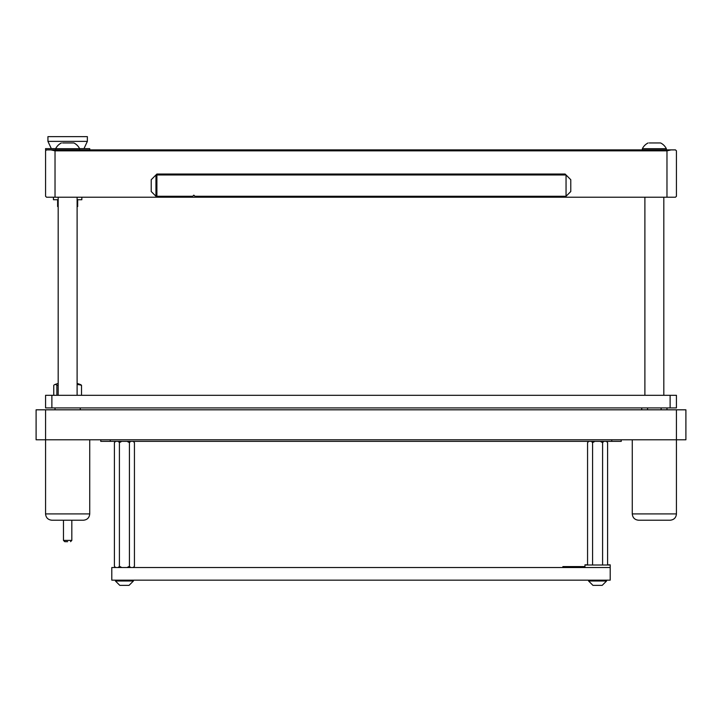 <?xml version="1.0" encoding="UTF-8"?>
<svg xmlns="http://www.w3.org/2000/svg" width="722" height="722" viewBox="0 0 722 722"><rect width="100%" height="100%" fill="white"/><g stroke="black" fill="none" stroke-linecap="round" stroke-linejoin="round"><path stroke-width="1.08" d="M36.1 409.816L685.9 409.816L685.9 439.779L36.1 439.779L36.1 409.816L36.1 439.779M621.236 439.779L621.236 441.359L100.764 441.359L100.764 439.779M670.124 407.921L670.124 395.304L676.433 395.304L676.433 407.921L45.567 407.921L45.567 395.304L51.876 395.304L51.876 407.921M670.124 395.304L51.876 395.304M111.802 567.528L111.802 580.154L610.198 580.154L610.198 567.528L111.802 567.528M115.349 441.359L114.41 442.622L115.583 441.359L114.41 442.622L114.41 566.274L115.583 567.528M118.237 567.528L119.41 566.274L121.774 567.528M121.774 441.359L119.41 442.622L119.41 566.274M119.41 442.622L118.237 441.359M127.072 567.528L129.428 566.274L130.61 567.528M130.61 441.359L129.428 442.622L129.428 566.274M129.428 442.622L127.072 441.359M133.263 567.528L134.436 566.274L134.436 442.622L133.263 441.359M67.642 520.219L51.876 520.219C48.04 519.84 45.937 517.737 45.567 513.911L89.727 513.911C89.347 517.737 87.245 519.84 83.418 520.219L67.642 520.219M114.41 442.622L115.583 441.359M588.511 441.359L587.564 442.622L588.737 441.359L587.564 442.622L587.564 565.01M594.928 441.359L592.572 442.622L592.572 565.01M592.572 442.622L591.39 441.359M603.763 441.359L602.59 442.622L602.59 565.01M602.59 442.622L600.226 441.359M606.651 441.359L607.59 442.622L607.59 565.01M607.59 442.622L606.417 441.359M67.642 541.662L64.727 541.662L67.642 541.662M77.11 383.436A34.701 34.701 0 0 1 80.557 384.609A32.319 6.895 90 0 1 81.523 385.322A32.319 23.898 90 0 0 77.11 384.519M81.523 395.304L81.523 385.322M56.876 395.304L56.876 385.322A32.319 30.793 90 0 1 58.184 385.043M56.876 385.322A32.319 6.895 -90 0 0 54.728 384.609A32.319 6.895 -90 0 0 53.762 385.322L53.762 395.304M603.89 567.528L439.86 567.528M587.564 564.83L584.964 564.83L584.964 567.284L584.964 565.01L610.198 565.01L610.198 567.528L610.198 564.83L607.59 564.83M584.964 565.01L610.198 565.01M562.88 567.284L562.88 566.589L584.964 566.589M654.358 520.219L638.582 520.219C634.755 519.84 632.653 517.737 632.273 513.911L676.433 513.911C676.063 517.737 673.96 519.84 670.124 520.219L654.358 520.219M119.789 585.352L115.43 581.002L119.789 585.352L129.058 585.352L133.417 581.002L133.417 580.154M115.43 580.154L115.43 581.002L133.417 581.002L129.058 585.352M606.57 581.002L588.583 581.002L592.942 585.352L602.211 585.352L606.57 581.002L606.57 580.154M55.025 197.205L46.506 197.205L45.567 196.267L45.567 150.844L46.506 149.896L675.494 149.896L676.433 150.844L676.433 196.267L675.494 197.205L666.975 197.205L666.975 150.844L55.025 150.844L55.025 197.205L156.9 197.205L156.9 196.267L192.711 196.267L191.772 197.205L195.87 197.205L193.821 195.157L192.711 196.267M194.922 196.267L566.048 196.267L566.048 174.968L156.9 174.968L156.9 196.267L155.952 196.267L151.223 191.529L151.223 179.706L155.952 174.968L156.9 174.968L156.9 174.029L565.1 174.029L570.777 179.706L570.777 191.529L565.1 197.205L666.975 197.205M565.1 197.205L195.87 197.205M191.772 197.205L156.9 197.205L155.952 196.267L155.952 174.968L151.223 179.706M570.777 191.529L566.048 196.267M155.952 196.267L151.223 191.529M156.9 174.029L155.952 174.968M566.048 174.968L570.777 179.706M666.975 150.844L671.099 149.896M50.901 149.896L55.025 150.844M663.816 197.205L663.816 395.304M644.89 197.205L644.89 395.304M77.11 197.205L77.11 395.304M58.184 197.205L58.184 395.304M650.712 142.956L655.756 142.956M660.504 142.956L660.603 142.956A12.617 12.617 0 0 1 666.343 148.696L666.343 149.896M660.603 142.956L649.313 142.956M666.343 148.696L642.372 148.696A12.617 12.617 0 0 1 648.112 142.956L648.112 142.956A12.617 12.617 0 0 0 642.372 148.696L642.372 149.896M658.085 142.956L659.403 142.956M63.996 142.956L69.041 142.956M73.797 142.956L73.888 142.956A12.617 12.617 0 0 1 79.628 148.696L79.628 149.896M73.888 142.956L62.597 142.956M61.397 142.956A12.617 12.617 0 0 0 55.657 148.696L55.657 149.896M79.628 148.696L55.657 148.696M71.379 142.956L72.687 142.956M67.642 141.377L87.362 141.377L87.362 136.648L47.932 136.648L47.932 141.377L67.642 141.377M79.6 148.633L89.727 148.633L89.727 149.896M55.684 148.633L45.567 148.633L45.567 149.896L46.506 149.896M77.11 199.732L81.839 199.732L81.839 197.205M53.446 197.205L53.446 199.732L58.184 199.732M58.184 206.853L57.625 206.528L58.184 206.826M58.184 200.211L57.625 200.508L57.625 206.528M77.11 206.826L77.66 206.528L77.66 200.508L77.11 200.211M110.231 439.779L110.231 441.359M611.769 439.779L611.769 441.359M676.433 409.816L676.433 513.911M45.567 409.816L45.567 513.911M63.464 520.219L63.464 540.408L71.821 540.408L70.557 541.662M133.489 441.359L134.436 442.622M115.349 567.528L114.41 566.274M133.489 567.528L134.436 566.274M80.259 407.921L80.259 409.816M55.025 407.921L55.025 409.816M89.727 439.779L89.727 513.911M77.11 375.115L77.11 371.965M63.464 540.408L64.727 541.662M71.821 520.219L71.821 540.408M58.184 383.436A34.701 34.701 0 0 0 54.728 384.609M632.273 439.779L632.273 513.911M666.975 407.921L666.975 409.816M641.741 407.921L641.741 409.816M588.583 581.002L588.583 580.154M647.571 409.816L647.571 407.921M663.816 375.115L663.816 371.965M661.135 409.816L661.135 407.921M83.978 148.633L87.362 141.377M51.316 148.633L47.932 141.377M58.184 200.184L57.625 200.508M77.11 200.184L77.66 200.508M77.11 206.853L77.66 206.528"/></g></svg>
